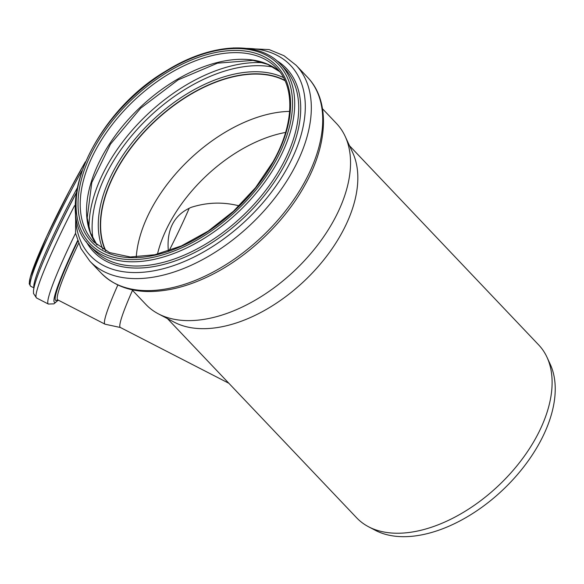 <?xml version="1.0" encoding="UTF-8"?>
<svg xmlns="http://www.w3.org/2000/svg" width="584" height="584" viewBox="0 0 584 584"><rect width="100%" height="100%" fill="white"/><g stroke="black" fill="none" stroke-linecap="round" stroke-linejoin="round"><path stroke-width="0.88" d="M131.933 289.759L145.927 304.49A131.407 77.825 -43.5 0 0 158.352 313.834A131.407 77.825 -43.5 0 0 332.96 221.883A131.407 77.825 -43.5 0 0 345.188 136.386A131.407 77.825 -43.5 0 0 336.493 123.494L322.499 108.763M158.352 313.834L174.244 322.193A125.523 74.343 -43.5 0 0 341.041 234.359A125.523 74.343 -43.5 0 0 352.714 152.687L345.188 136.386M189.231 208.203A82.059 7.03 -62.8 0 1 169.083 250.755M168.353 250.996C166.469 229.395 174.076 214.846 191.165 207.364C207.057 202.268 223.052 201.765 239.126 205.86M167.469 318.63L356.663 517.826A125.523 74.343 -43.5 0 0 368.526 526.746A125.523 74.343 -43.5 0 0 535.324 438.92A125.523 74.343 -43.5 0 0 546.996 357.247A125.523 74.343 -43.5 0 0 538.696 344.94L349.502 145.737M228.862 383.272L120.333 327.471A86.301 7.388 -62.8 0 1 132.495 290.343M120.406 327.507L105.149 324.222A90.381 7.738 -62.8 0 1 104.974 324.156A90.381 7.738 -62.8 0 1 117.822 285.043M289.62 111.391A125.918 74.577 -43.5 0 0 136.255 257.055M285.62 132.429A119.406 70.722 -43.5 0 0 177.375 210.006A119.406 70.722 -43.5 0 0 157.468 254.142M368.526 526.746L375.344 530.33A123.005 72.847 -43.5 0 0 538.784 444.263A123.005 72.847 -43.5 0 0 550.223 364.233L546.996 357.247M284.89 80.395A126.151 74.715 -43.5 0 0 153.921 122.085A126.151 74.715 -43.5 0 0 105.543 250.733M285.043 80.738A125.918 74.577 -43.5 0 0 154.015 122.18A125.918 74.577 -43.5 0 0 105.872 250.901M104.974 324.156L57.743 299.877A90.381 7.738 -62.8 0 1 78.599 243.389M57.612 299.782A91.812 7.862 -62.8 0 1 77.781 241.192M58.174 300.096A94.082 8.059 -62.8 0 1 77.592 240.652M58.261 300.139L53.918 303.855L48.37 304.052A98.382 8.424 -62.8 0 1 75.548 233.272M48.37 304.052L36.558 297.979A98.382 8.424 -62.8 0 1 74.533 205.692M40.573 268.166A94.25 8.074 -62.8 0 1 41.603 265.625A94.25 8.074 -62.8 0 1 76.329 192.954M36.558 297.979L33.514 293.482L33.485 290.62C34.106 285.583 36.807 277.247 41.603 265.625L42.216 264.129A91.995 7.877 -62.8 0 1 76.365 192.72M33.974 287.693A90.615 7.76 -62.8 0 1 77.117 188.267M33.93 287.897L30.602 286.189A90.615 7.76 -62.8 0 1 81.84 170.9M30.047 284.123A89.045 7.628 -62.8 0 1 44.26 241.812A89.045 7.628 -62.8 0 1 85.352 161.885M303.695 183.756A142.233 84.242 -43.5 0 0 307.52 77.263C330.216 100.645 328.179 144.095 304.519 185.77C284.174 222.577 247.791 257.172 209.992 275.655C197.115 282.014 184.456 286.496 172.024 289.095C141.715 295.161 118.129 289.854 101.251 273.173A142.233 84.242 -43.5 0 0 303.695 183.756M101.251 273.173L89.856 261.172A142.233 84.242 -43.5 0 0 292.299 171.754A142.233 84.242 -43.5 0 0 296.117 65.262L283.985 55.714L269.122 49.582L233.41 47.932M75.57 210.941A138.101 81.789 -43.5 0 0 155.957 270.414A138.101 81.789 -43.5 0 0 286.817 168.776A138.101 81.789 -43.5 0 0 246.689 48.414M86.191 241.477A133.021 78.782 -43.5 0 0 177.777 259.989A133.021 78.782 -43.5 0 0 282.926 168.112A133.021 78.782 -43.5 0 0 276.641 60.597M89.724 245.652L93.732 249.872A131.648 77.964 -43.5 0 0 281.101 167.119A131.648 77.964 -43.5 0 0 284.642 68.554L280.627 64.335C258.383 39.931 210.043 43.194 165.608 71.233C93.871 113.289 51.166 209.583 89.724 245.652A131.648 77.964 -43.5 0 0 277.093 162.899A131.648 77.964 -43.5 0 0 280.627 64.335M275.122 161.885A130.079 77.037 -43.5 0 0 189.851 58.999A130.079 77.037 -43.5 0 0 87.943 241.345A130.079 77.037 -43.5 0 0 275.122 161.885M273.48 161.746A127.721 75.643 -43.5 0 0 189.749 60.721A127.721 75.643 -43.5 0 0 89.68 239.768A127.721 75.643 -43.5 0 0 273.48 161.746M276.648 68.116A126.151 74.715 -43.5 0 0 133.721 100.82A126.151 74.715 -43.5 0 0 93.703 241.871L109.493 252.573L130.298 256.989L154.804 254.748L181.361 245.937L208.174 231.111L233.461 211.247L255.551 187.654L272.983 161.892C294.146 124.647 295.314 87.009 276.648 68.116M279.612 71.591A126.151 74.715 -43.5 0 0 140.043 107.471A126.151 74.715 -43.5 0 0 97.017 245.01M263.523 62.773A136.744 80.986 -43.5 0 0 147.015 114.814A136.744 80.986 -43.5 0 0 89.045 228.49M273.378 67.182A134.597 79.716 -43.5 0 0 149.19 117.107A134.597 79.716 -43.5 0 0 92.936 238.557M283.525 77.643A127.582 75.562 -43.5 0 0 152.395 120.479A127.582 75.562 -43.5 0 0 102.864 249.229M284.868 80.344A126.151 74.715 -43.5 0 0 153.847 122.005A126.151 74.715 -43.5 0 0 105.492 250.704M57.743 299.877L57.29 299.789M30.602 286.189L29.222 283.809L30.28 277.137L46.669 236.527L69.598 190.406L85.381 161.826M307.52 77.263L296.117 65.262M75.774 197.648L75.577 233.396L80.942 248.558L89.856 261.172M279.641 71.62L267.698 64.335L253.018 60.386L217.474 63.167L178.135 79.862L140.7 108.171L110.5 144.102L91.805 182.522L87.198 217.876L90.389 232.739L97.053 245.039"/></g></svg>

